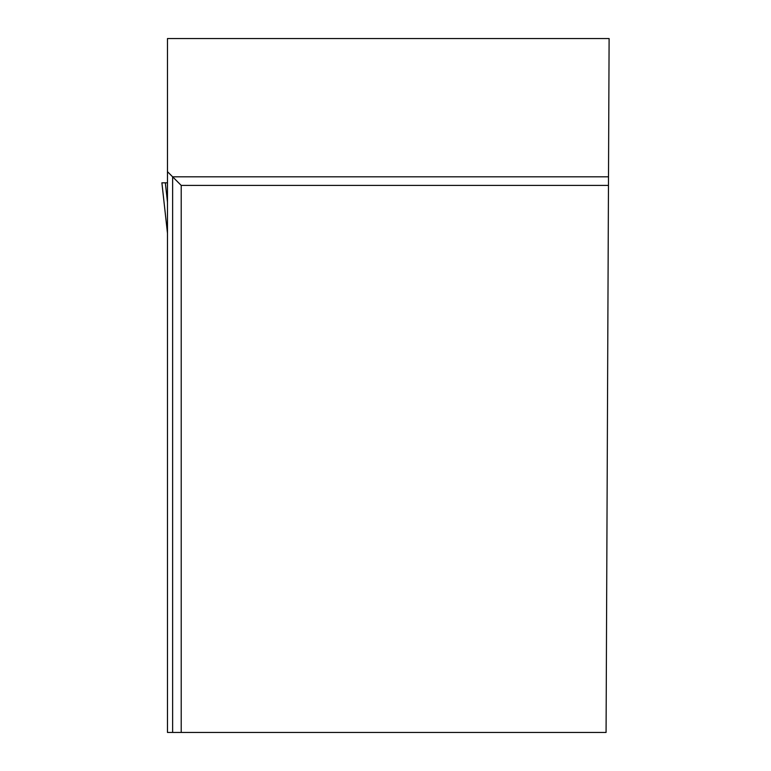 <?xml version="1.0" encoding="UTF-8"?>
<svg xmlns="http://www.w3.org/2000/svg" width="771" height="771" viewBox="0 0 771 771"><rect width="100%" height="100%" fill="white"/><g stroke="black" fill="none" stroke-linecap="round" stroke-linejoin="round"><path stroke-width="1.16" d="M167.48 233.285L161.9 182.823L167.48 182.823L165.331 182.823L167.48 202.243M167.48 171.663L172.627 176.819L172.627 732.45L167.48 732.45L167.48 38.55L609.109 38.55L608.502 176.819L172.627 176.819L181.214 185.406L608.464 185.406L606.073 732.45L181.214 732.45L181.214 185.406M172.627 732.45L181.214 732.45M608.502 176.819L608.464 185.406M161.891 182.823L167.48 233.314"/></g></svg>
